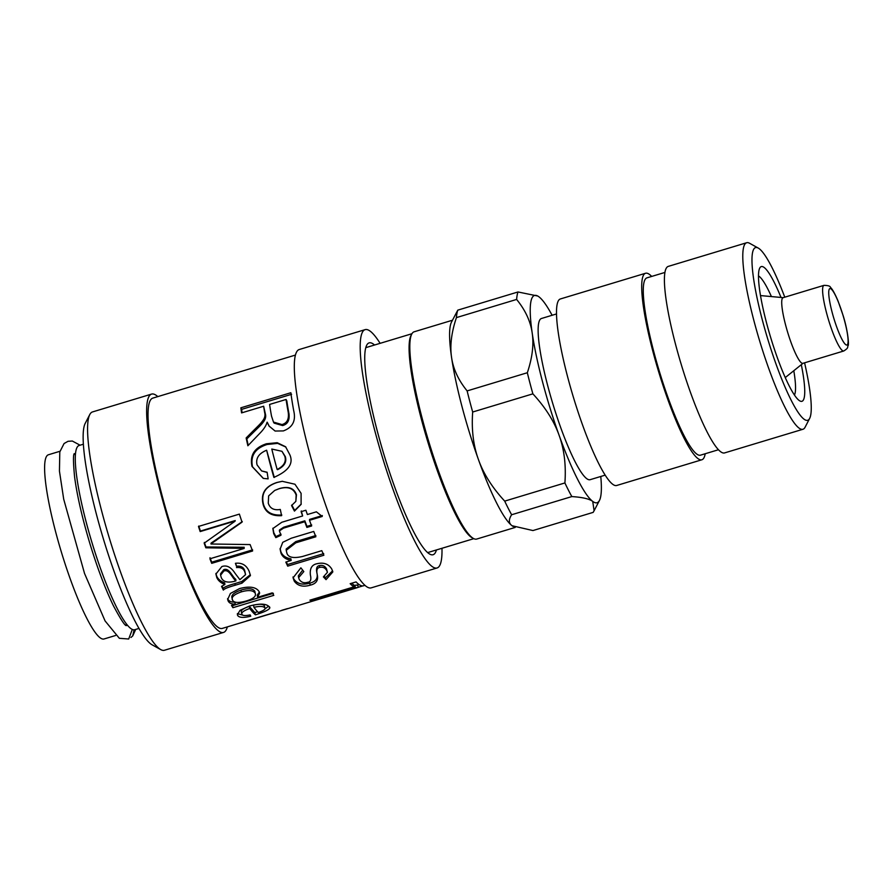 <?xml version="1.0" encoding="UTF-8"?>
<svg xmlns="http://www.w3.org/2000/svg" width="893" height="893" viewBox="0 0 893 893"><rect width="100%" height="100%" fill="white"/><g stroke="black" fill="none" stroke-linecap="round" stroke-linejoin="round"><path stroke-width="1.34" d="M134.117 629.822L132.733 635.905L130.936 637.49M80.08 445.205L72.322 441.03L68.035 441.298L64.084 443.52L59.798 451.936L59.44 471.08L63.704 499.198L84.534 573.462L105.073 620.914L119.349 638.305L128.704 639.008L132.298 629.431M127.677 625.491L125.69 625.212M705.202 453.744A97.415 15.929 -106.8 0 1 701.865 459.772L616.672 485.491A97.415 15.929 -106.8 0 1 574.846 401.962A97.415 15.929 -106.8 0 1 558.862 300.037A97.415 15.929 -106.8 0 1 560.369 298.965L645.561 273.258A97.415 15.929 -106.8 0 1 651.678 276.428M758.492 275.926A63.146 10.325 -106.8 0 1 771.418 296.576M793.799 370.718A63.146 10.325 -106.8 0 1 794.457 395.063M781.018 297.447A70.357 11.509 73.2 0 0 760.2 267.364A70.357 11.509 73.2 0 0 759.742 268.067A70.357 11.509 73.2 0 0 770.603 337.264A70.357 11.509 73.2 0 0 799.849 400.924A70.357 11.509 73.2 0 0 801.311 364.679M804.582 362.815A90.204 14.746 -106.8 0 1 809.661 418.393A90.204 14.746 -106.8 0 1 771.228 350.078A90.204 14.746 -106.8 0 1 754.161 248.578A90.204 14.746 -106.8 0 1 758.257 248.075A90.204 14.746 -106.8 0 1 784.768 297.19M758.257 248.075L749.573 243.264A97.415 15.929 73.2 0 0 746.648 242.74A97.415 15.929 73.2 0 0 745.142 243.811A97.415 15.929 73.2 0 0 761.126 345.736A97.415 15.929 73.2 0 0 802.952 429.265A97.415 15.929 73.2 0 0 805.095 427.211L809.661 418.393M802.952 429.265L724.58 452.918A97.415 15.929 -106.8 0 1 682.754 369.389A97.415 15.929 -106.8 0 1 666.77 267.465A97.415 15.929 -106.8 0 1 668.277 266.393L746.648 242.74M718.452 449.748L700.469 455.173A92.604 15.136 -106.8 0 1 660.708 375.763A92.604 15.136 -106.8 0 1 645.516 278.884A92.604 15.136 -106.8 0 1 646.945 277.857L664.939 272.432M701.865 459.772A97.415 15.929 -106.8 0 1 660.039 376.243A97.415 15.929 -106.8 0 1 644.054 274.33A97.415 15.929 -106.8 0 1 645.561 273.258M537.686 296.007L518.007 291.966L457.796 310.139L451.501 322.094A108.243 17.693 73.2 0 0 451.557 357.345A108.243 17.693 73.2 0 0 478.469 459.649A108.243 17.693 73.2 0 0 512.069 525.743A108.243 17.693 73.2 0 0 513.196 526.468A108.243 17.693 73.2 0 0 513.263 526.513M452.461 320.23L414.118 331.805A108.243 17.693 73.2 0 0 413.091 332.352A108.243 17.693 73.2 0 0 411.74 334.094A108.243 17.693 73.2 0 0 428.45 440.55A108.243 17.693 73.2 0 0 473.435 538.468A108.243 17.693 73.2 0 0 476.672 539.059L515.194 527.428M411.74 334.094L410.981 335.556A107.037 17.503 73.2 0 0 427.501 440.829A107.037 17.503 73.2 0 0 471.984 537.664L473.435 538.468M83.373 444.212L79.097 445.495A96.21 15.728 73.2 0 0 78.193 445.975A96.21 15.728 73.2 0 0 92.749 545.11A96.21 15.728 73.2 0 0 134.709 629.721L138.984 628.426M59.943 451.278L48.434 454.76A96.21 15.728 73.2 0 0 47.519 455.24A96.21 15.728 73.2 0 0 62.075 554.374A96.21 15.728 73.2 0 0 104.034 638.975L115.554 635.503M564.901 482.946L504.701 501.118C492.244 487.623 483.493 473.803 478.469 459.649C473.335 445.529 471.415 429.656 472.676 412.019L532.875 393.846C545.333 407.342 554.084 421.161 559.118 435.315C564.242 449.425 566.173 465.309 564.901 482.946A119.07 19.467 -106.8 0 0 571.833 496.575C582.426 497.267 589.38 498.874 592.718 501.397A108.243 17.693 -106.8 0 1 559.118 435.315A108.243 17.693 -106.8 0 1 532.195 333A108.243 17.693 -106.8 0 1 537.765 296.052A108.243 17.693 -106.8 0 1 538.881 296.777A108.243 17.693 -106.8 0 1 552.12 315.274M600.777 476.471A108.243 17.693 -106.8 0 1 599.46 500.437A108.243 17.693 -106.8 0 1 592.718 501.397L594.102 510.74L593.153 512.381L532.954 530.554L512.069 525.743C508.642 523.242 508.497 519.581 511.633 514.748A119.07 19.467 -106.8 0 1 504.701 501.118M511.633 514.748L571.833 496.575M605.175 475.143L590.128 479.686A84.188 13.763 -106.8 0 1 563.561 435.259A84.188 13.763 -106.8 0 1 539.662 347.69A84.188 13.763 -106.8 0 1 541.471 318.488L556.518 313.945M782.335 309.592A34.28 5.604 -106.8 0 1 783.072 297.704L823.96 285.358A34.28 5.604 73.2 0 0 823.223 297.246A34.28 5.604 73.2 0 0 832.957 332.899A34.28 5.604 73.2 0 0 843.773 350.982L802.885 363.328A34.28 5.604 -106.8 0 1 792.069 345.245A34.28 5.604 -106.8 0 1 782.335 309.592M516.623 299.434C525.363 310.172 530.554 321.357 532.195 333C533.947 344.62 532.317 357.859 527.328 372.738L467.128 390.911C458.388 380.172 453.197 368.988 451.557 357.345C449.804 345.736 451.434 332.486 456.423 317.607L516.623 299.434A119.07 19.467 -106.8 0 1 518.007 291.966M532.875 393.846A119.07 19.467 -106.8 0 1 527.328 372.738M456.423 317.607A119.07 19.467 -106.8 0 1 457.796 310.139M472.676 412.019A119.07 19.467 -106.8 0 1 467.128 390.911M282.489 610.098L282.523 610.22A120.265 19.668 -106.8 0 1 281.652 610.354L287.334 608.635A120.265 19.668 73.2 0 0 288.205 608.513L282.523 610.22M247.283 620.735L247.316 620.847A120.265 19.668 -106.8 0 1 246.446 620.981L276.049 612.051A120.265 19.668 73.2 0 0 276.919 611.917L247.316 620.847M254.851 591.278L255.186 593.186C253.11 590.217 248.477 589.793 241.289 591.892C233.944 594.492 231.019 597.261 232.526 600.174C234.011 602.831 238.464 603.143 245.876 601.101C253.411 598.835 256.514 596.2 255.186 593.186L254.851 591.278C252.808 588.375 248.198 587.974 241.01 590.083C233.665 592.673 230.729 595.408 232.191 598.265M231.912 597.45L232.526 600.174M273.403 593.309L232.515 605.655L232.202 605.164M259.338 592.059L257.217 595.24L257.597 597.227A120.265 19.668 73.2 0 0 257.63 597.294L272.287 592.863A120.265 19.668 73.2 0 0 273.805 595.352L232.917 607.698A120.265 19.668 -106.8 0 1 231.499 605.387L235.272 604.237A120.265 19.668 -106.8 0 1 235.239 604.181C231.7 604.193 229.356 603.177 228.217 601.123L227.648 599.549L230.416 593.443L239.592 588.565C249.694 585.964 256.202 586.991 259.126 591.646L259.651 593.064L257.597 597.227M235.272 604.237L234.859 602.195C231.332 602.217 229.01 601.235 227.882 599.225L227.592 598.611M232.515 605.655L232.917 607.698M234.859 602.195L235.239 604.181M252.619 549.842L211.73 562.188L209.989 557.723M242.282 521.579L211.116 543.089L210.971 543.893A120.265 19.668 73.2 0 0 211.005 544.004L250.107 544.574A120.265 19.668 73.2 0 0 252.607 550.992L211.708 563.338A120.265 19.668 -106.8 0 1 209.933 558.784L244.169 548.447A120.265 19.668 -106.8 0 1 244.135 548.347L205.825 547.8A120.265 19.668 -106.8 0 1 204.173 543.178L235.026 521.222A120.265 19.668 -106.8 0 1 234.982 521.077L200.177 531.581A120.265 19.668 -106.8 0 1 198.492 526.457L239.38 514.111A120.265 19.668 73.2 0 0 242.048 522.148L210.971 543.893M235.026 521.222L235.227 520.563L200.434 531.067L198.771 526.044M244.169 548.447L244.191 547.286L205.959 546.962L204.341 542.419M211.73 562.188L211.708 563.338M205.959 546.962L205.825 547.8M244.191 547.286L244.135 548.347M221.151 577.258C222.77 581.667 227.101 583.051 234.145 581.421L235.942 580.874C232.292 578.385 229.322 568.741 223.808 571.051L220.604 575.192L221.151 577.258M220.604 575.192L220.526 573.808L223.741 569.689C229.255 567.401 232.158 576.856 235.774 579.278L235.942 580.874M250.319 574.735L241.735 581.533L234.971 583.575C228.016 585.518 224.065 587.125 223.127 588.409L222 586.042M215.905 573.418L216.675 576.074C217.992 579.099 220.671 581.376 224.701 582.895L224.88 584.491C220.817 582.917 218.115 580.595 216.776 577.503L215.916 574.076L221.821 566.586C226.688 564.845 231.108 567.1 235.093 573.351L239.904 579.68L245.575 574.623L244.693 570.549C243.532 567.167 240.775 565.727 236.444 566.229L235.696 563.26M223.127 588.409L223.35 590.094A120.265 19.668 -106.8 0 1 221.564 586.366L224.88 584.491M236.444 566.229L235.428 563.304C241.903 562.49 246.479 565.18 249.18 571.375L250.453 575.583L241.947 583.196L235.183 585.239C228.217 587.181 224.277 588.8 223.35 590.094M245.575 574.623L244.816 572.033C243.622 568.584 240.853 567.1 236.511 567.591M253.969 607.329A120.265 19.668 73.2 0 0 258.356 612.486C263.96 610.533 266.092 608.926 264.741 607.675C263.078 606.157 259.495 606.046 253.969 607.329L253.489 605.186C259.015 603.902 262.587 603.992 264.228 605.476L264.998 608.155L264.228 605.476M268.592 606.157L264.841 609.004M257.597 611.727L254.851 612.576L249.259 606.336C242.84 608.669 240.284 610.7 241.568 612.419M242.74 615.121L237.371 613.614M254.851 612.576L255.443 614.842A120.265 19.668 -106.8 0 1 249.727 608.468C243.32 610.812 240.775 612.866 242.081 614.618C243.063 615.746 245.754 615.835 250.163 614.897L250.754 616.203C244.079 617.878 239.804 617.766 237.94 615.869L237.348 614.752L240.05 610.31L249.326 606.09C259.327 603.4 265.835 603.523 268.86 606.436L269.284 607.229M268.86 606.436C272.008 608.178 267.532 610.979 255.443 614.842M241.277 611.872L242.081 614.618M249.259 606.336L249.727 608.468M295.438 355.068L152.792 398.122A120.265 19.668 73.2 0 0 149.868 401.27A120.265 19.668 73.2 0 0 172.115 529.85A120.265 19.668 73.2 0 0 222.301 628.404L357.658 587.549A120.265 19.668 -106.8 0 1 355.369 587.471L311.289 600.777A120.265 19.668 -106.8 0 1 309.916 600.163L353.996 586.857A120.265 19.668 -106.8 0 1 350.168 583.687L356.061 581.912A120.265 19.668 73.2 0 0 363.551 585.763L364.947 585.35M289.79 454.671C293.786 463.523 288.472 471.091 273.872 477.387A120.265 19.668 -106.8 0 1 266.639 450.217C258.713 453.499 255.532 458.399 257.072 464.885L261.604 470.935L267.119 472.252L268.146 478.871L263.268 478.402L252.005 466.425C249.627 455.196 254.449 447.639 266.46 443.754L277.21 442.705L285.581 446.734L289.79 454.671M259.684 433.473L247.874 445.763A120.265 19.668 -106.8 0 1 246.155 437.961C260.656 423.327 260.03 424.398 262.899 420.491C264.841 417.857 265.411 415.178 264.618 412.443A120.265 19.668 -106.8 0 1 263.647 406.237L241.579 412.901A120.265 19.668 -106.8 0 1 240.864 407.811L290.85 392.73A120.265 19.668 73.2 0 0 293.708 410.68C296.108 420.782 292.647 427.524 283.315 430.917L275.1 431.04L269.083 426.073L267.063 422.233C266.17 425.637 263.714 429.388 259.684 433.473M280.29 509.445L281.608 515.663C271.74 516.266 265.612 512.638 263.223 504.768C260.443 493.784 265.02 486.35 276.953 482.466L282.199 481.305L294.958 484.229L301.097 493.338L301.108 504.389L294.456 511.097L291.553 505.55L295.84 501.375L296.152 495.124C293.719 488.259 288.004 486.149 278.996 488.772L274.72 490.436L268.637 495.883L268.28 503.194C269.987 508.452 273.995 510.539 280.29 509.445M280.971 535.242L275.825 537.631L273.693 533.612L272.856 528.567L281.808 522.26L302.638 515.964A120.265 19.668 -106.8 0 1 301.12 511.678L305.875 510.238A120.265 19.668 73.2 0 0 307.393 514.535L316.39 511.823L322.239 516.455L309.491 520.306A120.265 19.668 73.2 0 0 311.624 525.988L306.879 527.417A120.265 19.668 -106.8 0 1 304.747 521.735L283.594 528.12L279.397 530.889L280.971 535.242M323.88 555.234L287.702 566.151A120.265 19.668 -106.8 0 1 285.827 562.077L291.129 560.469A120.265 19.668 -106.8 0 1 291.062 560.335C286.006 559.498 282.646 557.12 280.994 553.202L280.112 549.15L282.746 542.308L291.308 538.211L313.733 531.435A120.265 19.668 73.2 0 0 315.865 536.76L295.806 542.821L286.229 550.311L286.765 552.6C287.758 557.355 292.993 558.65 302.47 556.495L321.793 550.668A120.265 19.668 73.2 0 0 323.88 555.234M326.045 579.646L323.389 576.9L327.43 572.313L326.849 570.739C325.231 567.803 322.831 566.687 319.661 567.401C317.182 567.836 316.334 570.08 317.104 574.143C318.701 580.07 316.39 583.743 310.172 585.172C303.028 587.293 297.726 585.942 294.244 581.109L293.083 577.86L300.874 567.814L303.821 571.587L298.619 577.671L299.289 579.524C301.321 582.448 304.111 583.375 307.683 582.281C310.585 582.08 311.49 579.646 310.373 574.969C309.692 568.473 311.891 564.733 316.97 563.729C323.634 562.166 328.557 563.918 331.738 568.986L332.843 571.888L326.045 579.646L324.472 576.431M362.871 585.897L358.294 587.27A120.265 19.668 -106.8 0 1 357.658 587.549M281.976 451.311L285.291 456.58C286.954 461.915 284.387 466.28 277.6 469.662L277.143 469.472C283.918 466.057 286.463 461.625 284.767 456.189L281.976 451.311L271.796 449.045A120.265 19.668 73.2 0 0 277.143 469.472M263.39 478.425L252.518 466.816C250.196 455.81 255.052 448.364 267.063 444.491L277.623 443.374L285.894 447.069M261.604 470.935L267.141 472.43M274.307 477.454L266.639 450.217M286.073 399.472L269.586 404.451A120.265 19.668 73.2 0 0 271.528 416.16L273.481 422.076L281.965 424.566C286.977 423.215 289.075 419.208 288.272 412.566A120.265 19.668 -106.8 0 1 286.073 399.472L286.82 400.924A117.865 19.266 -106.8 0 0 288.975 413.76L288.272 412.566M273.481 422.076L274.14 423.137L282.623 425.57C287.646 424.208 289.756 420.279 288.975 413.76M269.385 426.541L267.197 422.188M242.092 412.745L241.623 409.374L291.609 394.282M248.221 445.395L246.803 438.921C261.348 424.465 260.711 425.526 263.602 421.686C265.545 419.085 266.136 416.451 265.344 413.772L263.647 406.237M241.623 409.374L240.864 407.811M246.803 438.921L246.155 437.961M295.84 501.375L296.454 494.744C294.065 488.024 288.361 485.971 279.353 488.594L274.72 490.436M301.231 504.043L294.657 510.428L291.799 505.003M281.797 514.982C271.952 515.629 265.857 512.102 263.513 504.389C260.812 493.628 265.422 486.294 277.343 482.421L282.434 481.271M294.657 510.428L294.456 511.097M281.038 534.215L275.881 536.593L273.783 532.663L272.934 528.176M311.69 524.961L306.946 526.401L304.848 520.831L283.706 527.216L279.498 529.973L279.397 530.889M322.351 515.551L309.603 519.391L309.491 520.306M302.638 515.964L301.298 510.963M275.881 536.593L275.825 537.631M304.848 520.831L304.747 521.735M306.946 526.401L306.879 527.417M323.701 553.615L287.524 564.543L286.318 561.931M315.854 535.521L295.795 541.582L286.173 549.028L286.229 550.311M291.129 560.469L290.928 558.806C285.883 558.013 282.556 555.692 280.927 551.863L280.112 548.548M287.524 564.543L287.702 566.151M290.928 558.806L291.062 560.335M332.576 570.861L325.632 577.604M302.694 570.158L298.318 575.829L298.619 577.671M327.43 572.313L326.525 568.852C324.94 565.972 322.563 564.889 319.393 565.604C316.915 566.039 316.044 568.249 316.781 572.246C318.321 578.061 315.977 581.689 309.759 583.118C302.615 585.239 297.336 583.933 293.92 579.2L292.993 576.956M353.996 586.857L353.382 584.569L351.541 583.274M357.591 584.982L353.628 585.495M357.613 585.049L358.294 587.27M311.021 599.839L311.289 600.777M354.722 585.172L355.369 587.471M89.78 414.553L85.215 423.36A117.262 19.177 73.2 0 0 84.924 423.963A117.262 19.177 73.2 0 0 103.722 540.019A117.262 19.177 73.2 0 0 152.044 644.779L160.729 649.591A124.473 20.349 -106.8 0 1 109.426 538.379A124.473 20.349 -106.8 0 1 89.479 415.189A124.473 20.349 -106.8 0 1 89.78 414.553A124.473 20.349 -106.8 0 1 92.515 411.93L151.576 394.092A124.473 20.349 73.2 0 0 148.551 397.352A124.473 20.349 73.2 0 0 171.568 530.431A124.473 20.349 73.2 0 0 223.518 632.434A124.473 20.349 73.2 0 0 227.335 626.886M223.518 632.434L164.457 650.26A124.473 20.349 -106.8 0 1 160.729 649.591M157.815 396.615A124.473 20.349 73.2 0 0 151.576 394.092M380.117 343.325A124.473 20.349 73.2 0 0 365.125 329.64L299.244 349.52A124.473 20.349 73.2 0 0 296.208 352.78A124.473 20.349 73.2 0 0 319.236 485.859A124.473 20.349 73.2 0 0 371.187 587.862L437.068 567.97A124.473 20.349 73.2 0 0 441.979 548.28M365.125 329.64A124.473 20.349 73.2 0 0 362.089 332.899A124.473 20.349 73.2 0 0 385.117 465.967A124.473 20.349 73.2 0 0 437.068 567.97M374.558 345.011A110.643 18.094 73.2 0 0 369.122 342.879A110.643 18.094 73.2 0 0 366.431 345.77A110.643 18.094 73.2 0 0 386.892 464.059A110.643 18.094 73.2 0 0 433.072 554.732A110.643 18.094 73.2 0 0 436.42 549.954M829.262 298.809A29.469 4.822 -106.8 0 1 840.235 306.935A29.469 4.822 -106.8 0 1 845.738 344.653A29.469 4.822 -106.8 0 1 829.262 298.809M241.01 590.083L241.289 591.892M227.882 599.225L228.217 601.123M216.541 539.517L216.385 540.276M223.741 569.689L223.808 571.051M234.971 583.575L235.183 585.239M241.735 581.533L241.947 583.196M244.693 570.549L244.816 572.033M216.675 576.074L216.776 577.503M237.415 613.67L237.94 615.869M267.063 444.491L266.46 443.754M282.623 425.57L281.965 424.566M265.344 413.772L264.618 412.443M283.706 527.216L283.594 528.12M273.783 532.663L273.693 533.612M295.795 541.582L295.806 542.821M280.927 551.863L280.994 553.202M293.92 579.2L294.244 581.109M309.759 583.118L310.172 585.172M316.781 572.246L317.104 574.143M319.393 565.604L319.661 567.401M326.525 568.852L326.849 570.739M74.309 453.588C73.103 454.492 73.204 462.284 74.599 476.985C77.189 496.262 82.446 518.967 90.36 545.121C97.862 569.354 105.564 589.603 113.467 605.845C120.466 618.949 124.73 625.546 126.237 625.625M132.744 635.905L135.691 629.42M427.647 552.6L473.815 538.669M365.784 347.656L411.952 333.725M125.433 624.977L126.895 624.542M73.996 454.582L75.458 454.135M783.25 297.648L760.501 295.583M803.064 363.272L785.26 377.583M599.46 500.437L594.102 510.74M843.773 350.982C849.221 347.544 847.089 347.243 848.071 345.725C849.12 344.854 847.948 330.901 843.204 315.798L838.17 301.321C833.325 289.779 830.992 287.859 830.445 287.356C830.267 286.106 828.112 285.436 823.96 285.358M356.966 585.239L359.109 584.591"/></g></svg>
